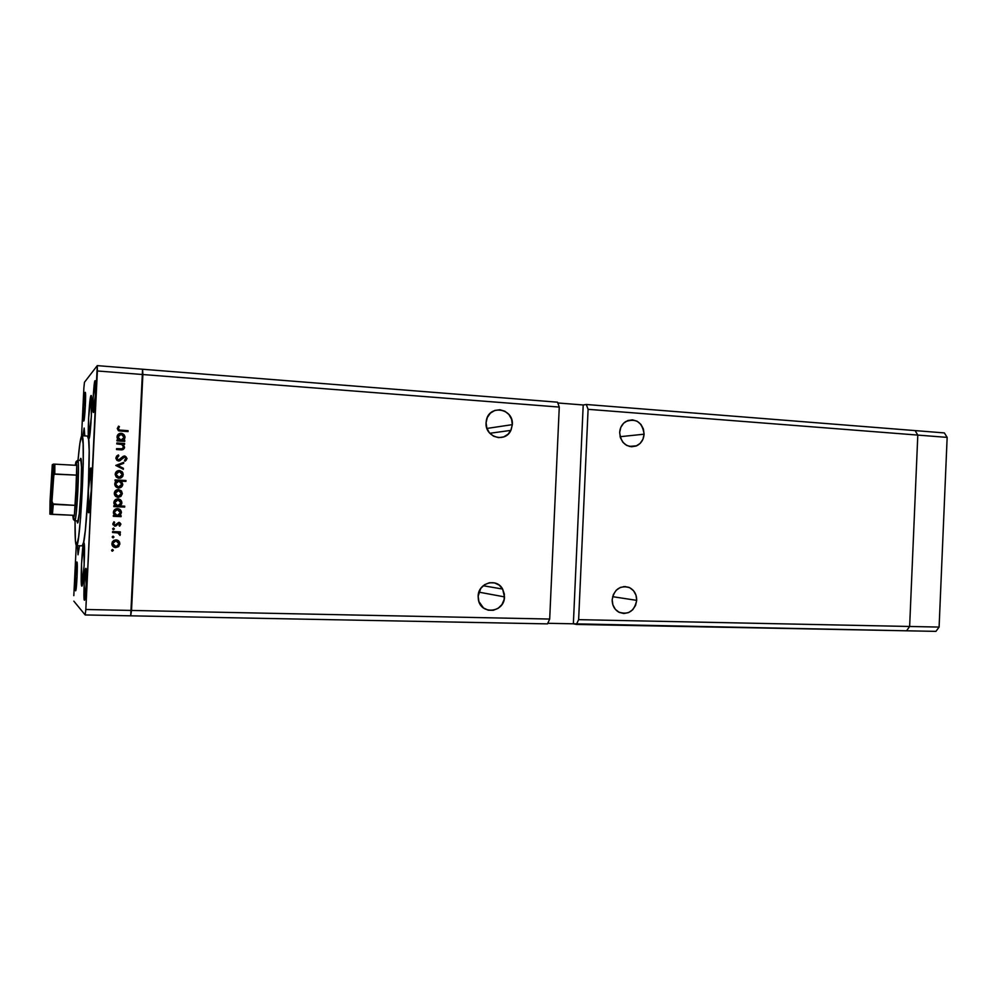 <?xml version="1.0" encoding="UTF-8"?>
<svg xmlns="http://www.w3.org/2000/svg" width="997" height="997" viewBox="0 0 997 997"><rect width="100%" height="100%" fill="white"/><g stroke="black" fill="none" stroke-linecap="round" stroke-linejoin="round"><path stroke-width="1.5" d="M917.801 435.091L909.638 626.477L906.56 630.802L935.946 631.363L576.378 624.434L578.634 619.648L909.638 626.477L906.56 630.802L909.638 626.477L939.099 627.076L935.946 631.363L939.099 627.076L578.634 619.648L588.093 409.318L947.15 437.384L939.099 627.076L947.15 437.384L944.371 432.922L947.15 437.384L917.801 435.091L909.638 626.477L906.56 630.802L573.362 623.798L576.378 624.434L578.634 619.648L588.093 409.318L917.801 435.091L909.638 626.477L917.801 435.091L915.096 430.592L917.801 435.091L915.096 430.592L944.371 432.922L586.273 404.483L588.093 409.318L586.273 404.483L915.096 430.592L917.801 435.091M636.697 600.356C634.341 611.373 628.284 615.261 618.526 612.008C614.264 609.292 612.146 605.191 612.183 599.708L612.893 604.905L615.361 609.354L619.224 612.382L623.873 613.516L628.609 612.594L632.696 609.765L635.538 605.466L636.697 600.356L635.999 595.184L633.544 590.747L629.718 587.719L625.082 586.548L620.346 587.432L616.221 590.249L613.354 594.561L612.183 599.708C614.102 589.563 619.635 585.426 628.795 587.308C634.017 589.726 636.659 594.075 636.697 600.356L612.632 596.68L636.697 600.356M644.099 434.193C643.651 439.64 641.183 443.515 636.684 445.796C626.727 448.077 621.056 443.628 619.66 432.424L620.371 437.658L622.838 442.219L626.689 445.422L631.325 446.768L636.036 446.058L640.124 443.428L642.94 439.266L644.099 434.193L643.401 428.997L640.959 424.448L637.145 421.245L632.522 419.862L627.798 420.535L623.686 423.152L620.832 427.327L619.66 432.424C620.009 427.688 622.003 424.074 625.655 421.606C636.173 417.942 642.317 422.142 644.099 434.193L620.097 436.698L644.099 434.193M512.333 424.647L510.863 430.38C505.255 443.353 484.779 437.16 486.075 422.74L486.835 428.174L489.49 432.91L493.627 436.237L498.612 437.646L503.672 436.923L508.059 434.206L511.1 429.894L512.333 424.647L511.573 419.263L508.956 414.54L504.843 411.2L499.883 409.755L494.799 410.44L490.387 413.144L487.321 417.469L486.075 422.74L486.362 420.422C489.078 404.146 513.791 408.309 512.333 424.647L486.922 428.436L512.333 424.647M504.494 596.879C504.494 612.794 480.492 615.274 478.361 599.421L478.149 596.181L478.909 601.577L483.508 607.983L488.169 610.189L493.316 610.301L498.139 608.32L501.94 604.568L504.121 599.583L504.37 594.15L502.638 589.077L499.198 585.127L494.562 582.909L489.415 582.747L484.567 584.703L480.741 588.454L478.149 596.181C478.174 582.834 496.743 577.525 502.625 589.053L504.494 596.879L478.896 592.143L504.494 596.879M124.961 456.003L127.005 458.383L125.086 461.25L124.475 460.377L125.934 458.458L124.949 456.938L119.154 460.988L116.936 460.352L115.864 458.196L116.624 456.078L118.344 454.944L118.842 455.841L116.961 458.171L118.469 460.066L123.017 456.439L124.961 456.04M142.571 369.239L130.707 615.822L547.515 623.873L130.707 615.822L131.529 610.438L549.683 619.05L547.515 623.873L549.683 619.05L131.529 610.438L142.87 374.536L559.267 407.075L549.683 619.05L559.267 407.075L557.522 402.19L142.571 369.239L142.87 374.536L559.267 407.075L557.522 402.19L97.257 365.637L142.571 369.239L142.87 374.536L97.382 370.971L85.829 609.491L131.529 610.438L142.571 369.239M547.764 623.299L573.362 623.798L583.208 404.981L586.273 404.483L583.208 404.981L557.797 402.962L583.208 404.981L573.362 623.798L547.764 623.299M125.136 461.137L125.286 459.767L125.136 461.137M77.492 522.951L76.956 520.858L77.492 522.951C79.785 524.921 83.137 456.676 80.682 458.396L81.517 467.331L80.956 490.424L79.274 513.667L77.492 522.951M76.383 545.621C75.348 544.412 74.9 536.137 75.049 520.783L75.423 540.885L76.707 545.509L78.601 537.071L80.657 517.057L83.249 463.543L83.112 443.839L81.866 435.714C86.078 432.436 80.333 549.322 76.47 545.646L76.383 545.621M78.015 460.315C79.349 445.372 80.583 437.197 81.717 435.776L79.885 443.266L78.015 460.315M122.855 476.18L120.874 477.974L118.244 478.161L116.238 477.002L115.216 474.572L116.499 471.506L120.151 470.634L123.005 473.039L122.855 476.167M120.276 478.149L123.242 474.622L121.846 471.768L122.992 474.672L121.584 477.438L123.242 474.622L122.108 471.706L119.403 470.534C116.936 470.621 115.54 471.843 115.216 474.198L118.655 478.236L121.833 477.401L119.939 478.236M78.028 554.806L77.492 545.683L78.028 554.806L79.486 545.745L78.028 554.806M84.172 428.049L84.782 435.901L84.172 428.049L82.888 435.776L84.172 428.049M91.014 395.547L91.113 395.497C92.871 394.426 90.602 438.83 88.92 438.755L88.583 418.354L91.014 395.547L91.4 415.899L88.858 438.767C87.138 439.627 89.294 396.507 91.014 395.547L91.014 395.547M117.035 509.542L114.094 512.383L116.848 515.524M118.194 498.924L120.276 499.659L121.659 501.503L121.734 503.884L120.101 505.953L124.725 506.164L124.675 507.087L113.795 506.588L113.832 505.666L115.178 505.728L113.895 503.473L114.219 501.117L115.889 499.372L118.082 498.886C115.602 498.998 114.194 500.232 113.845 502.6L115.178 505.728L113.832 505.666L113.795 506.588L124.675 507.087L124.725 506.164L124.426 507.074L124.725 506.164L120.101 505.953L121.883 502.999C121.771 500.631 120.512 499.26 118.082 498.886L117.833 498.899C120.263 499.26 121.522 500.631 121.622 502.999L119.852 505.953L124.463 506.164L119.852 505.953L121.597 502.239L120.325 499.921L118.232 498.936M88.708 512.757L88.359 490.524L90.914 467.954C92.833 466.82 90.503 514.078 88.708 512.757L88.708 512.757C86.826 513.505 89.057 467.643 90.877 467.954L91.275 490.175L88.708 512.757M81.779 586.099L81.542 563.567L83.885 542.817C85.605 542.343 83.511 587.37 81.854 586.136L81.779 586.099C80.121 585.513 82.203 541.795 83.848 542.804L84.159 565.374L81.779 586.099M95.002 380.717L95.101 380.655C96.41 379.894 94.752 412.135 93.469 412.434L93.17 397.678L95.002 380.717L95.326 395.448L93.406 412.459C92.11 413.107 93.706 381.564 95.002 380.717L95.002 380.717M75.548 590.772L75.448 575.68L76.943 562.009C78.003 561.959 76.619 591.582 75.598 590.797L75.548 590.772C74.513 590.361 75.897 561.311 76.906 562.009L77.056 577.113L75.548 590.772M85.169 392.344L85.231 392.307C86.315 391.609 84.832 420.846 83.773 421.033L83.598 407.586L85.169 392.344L85.368 405.767L83.723 421.046C82.664 421.644 84.097 392.98 85.169 392.344L85.169 392.344M84.384 600.194L84.172 583.419L85.916 568.377C87.213 568.39 85.692 601.104 84.446 600.219L84.384 600.194C83.125 599.608 84.633 567.592 85.879 568.365L86.141 585.164L84.384 600.194M85.181 614.95L73.84 601.154L85.181 614.95L85.829 609.491L97.257 365.637L84.458 382.287L97.257 365.637L97.382 370.971L142.87 374.536L131.529 610.438L85.829 609.491L85.181 614.95L130.707 615.822L85.181 614.95M73.815 595.67L76.246 545.484L73.815 595.67M81.555 435.951L83.885 387.821L81.555 435.951M116.811 443.927L116.861 443.004L124.613 443.478L124.563 444.388L123.167 444.313L124.438 448.002L121.896 449.809L116.549 449.572L116.587 448.65L122.344 448.787L123.628 447.03L122.108 444.525L116.811 443.927L121.696 444.363L123.628 447.03L122.008 448.862L116.587 448.65L116.549 449.572L120.512 449.809C122.768 450.133 124.127 449.273 124.563 447.242L123.167 444.313L124.563 444.388L124.613 443.478L116.861 443.004L116.811 443.927M115.777 465.462L123.703 462.346L123.653 463.343L117.895 465.512L123.416 468.303L123.366 469.3L115.777 465.462L123.366 469.3L123.416 468.303L117.895 465.512L123.653 463.343L123.703 462.346L115.777 465.462M118.481 489.564L121.472 491.023L122.332 493.64L120.924 496.419L118.107 497.316L115.316 496.045L114.294 493.241L115.577 490.549L118.481 489.564C116.013 489.664 114.618 490.898 114.294 493.241C114.381 495.559 115.615 496.917 117.995 497.304L120.924 496.419L122.332 493.64L120.936 490.748L122.332 493.64L120.924 496.419L118.419 497.316L120.973 496.157L122.083 493.652L121.185 490.723L118.481 489.564M119.69 515.673L121.136 515.736L121.086 516.645L113.322 516.309L113.371 515.399L114.717 515.449L113.421 513.206L113.745 510.838L116.811 508.632L119.814 509.38L121.41 512.707L119.69 515.673L121.41 512.707C121.31 510.339 120.039 508.969 117.609 508.607C115.141 508.719 113.733 509.966 113.384 512.333L114.717 515.449L113.371 515.399L113.322 516.309L121.086 516.645L121.136 515.736L119.69 515.673M111.552 550.294L112.474 549.472L113.322 550.356L112.387 551.179L111.552 550.294L112.387 551.179L113.322 550.356L112.474 549.472L111.552 550.294M116.063 539.863L118.182 540.524L119.665 542.318L118.805 546.418L114.904 547.515L112.075 545.097L112.212 542.106L113.795 540.424L116.063 539.863L111.876 543.589C111.963 545.97 113.234 547.303 115.689 547.615L118.493 546.68L119.914 543.888L118.518 540.91L119.914 543.888L118.493 546.68L114.269 547.316L117.634 547.017L119.553 544.599L118.768 540.985L116.063 539.863M112.187 537.009L112.948 536.199L113.957 536.909L113.035 537.906L112.187 537.009L113.122 537.906L113.957 537.084L113.11 536.199L112.187 537.009M112.549 532.485L112.586 531.563L120.35 531.875L120.313 532.784L119.166 532.747L120.276 534.056L120.051 535.414L118.107 532.946L112.549 532.485L117.808 532.859L120.051 535.414L119.166 532.747L120.313 532.784L120.35 531.875L112.586 531.563L112.549 532.485L115.154 532.585L112.549 532.435M112.586 528.859L113.508 528.049L114.356 528.933L113.421 529.756L112.586 528.859L113.421 529.756L114.356 528.933L113.508 528.049L112.586 528.859M118.905 522.341L120.836 523.936L119.652 526.192L119.017 525.544L119.889 524.086L119.104 523.288L115.59 526.067L112.935 524.684L113.982 521.743L114.667 522.378L113.845 524.322L114.842 525.195L118.905 522.341L114.979 525.207L113.783 523.836L114.667 522.378L113.982 521.743L112.823 523.836L115.066 526.129L118.905 523.263L119.902 524.285L119.017 525.544L119.652 526.192L120.849 524.322L119.515 526.055L120.849 524.322L118.905 522.341M116.475 480.903L115.041 480.828L115.079 479.906L125.958 480.479L125.909 481.401L121.385 481.165L122.668 485.053L119.752 487.894L117.035 487.62L115.154 485.788L114.892 482.984L116.475 480.903L114.755 483.844C114.829 486.112 116.013 487.483 118.294 487.969L118.568 487.994C121.036 487.882 122.444 486.648 122.781 484.293L121.385 481.165L125.909 481.401L125.958 480.479L115.079 479.906L115.041 480.828L116.475 480.903M123.329 440.375L124.762 440.462L124.712 441.384L116.961 440.898L117.01 439.976L118.344 440.063L117.06 437.795L117.384 435.44L119.677 433.458L122.02 433.396L124.014 434.617L125.011 436.686L124.575 439.129L123.329 440.375L125.036 437.446L121.248 433.271C118.768 433.346 117.359 434.555 117.023 436.91L118.344 440.063L117.01 439.976L116.961 440.898L124.712 441.384L124.762 440.462L124.463 441.359L124.762 440.462L123.329 440.375M118.369 428.635L119.503 430.043L128.09 430.679L128.04 431.601L118.381 430.642L117.285 428.511L118.631 426.13L119.416 426.716L118.369 428.635L119.416 426.716L118.631 426.13L117.285 428.511L118.979 430.891L128.04 431.601L128.09 430.679L120.787 430.368L128.09 430.679L127.79 431.589L127.815 430.829L119.466 430.031L118.369 428.635M130.707 615.822L131.529 610.438L130.707 615.822M84.458 382.287L83.885 387.821L84.458 382.287M87.449 436.125L88.596 439.428L89.182 450.856L88.309 490.536L85.318 530.491L83.611 542.206L82.228 545.845C86.353 549.534 92.085 432.81 87.611 436.075L81.879 435.714M118.743 489.639L120.936 490.748L118.493 489.614M79.922 460.427L80.62 458.408L79.922 460.427M112.661 549.497L113.322 550.356L111.963 551.067L113.01 550.593L112.723 549.546M117.035 540L118.518 540.91L117.035 540M115.677 540.785L112.586 543.539L116.013 540.785L118.955 543.851L116.088 546.692L112.586 543.539L113.808 546.057L112.611 544.113M112.673 542.979L115.166 540.735M116.063 540.735L113.795 541.558L112.848 543.34L113.234 545.297L115.129 546.618L117.708 546.094L118.93 544.138L118.518 542.181L116.313 540.81M116.761 540.897L115.764 540.71M113.234 536.212L113.957 537.084L113.035 537.906L113.234 536.212M120.101 531.862L120.313 532.784L118.917 532.685L120.35 534.616L119.852 535.277L118.917 532.685L120.064 532.734L120.101 531.862M117.409 532.759L115.677 532.56M116.25 532.597L117.247 532.722M113.571 528.049L114.356 528.933L113.135 529.694L114.094 529.046L113.608 528.074M118.867 523.251L116.175 525.83L114.456 526.055M114.431 522.341L113.87 521.83L114.667 522.378L113.546 523.786L114.655 525.157M119.428 522.465L120.4 523.313M114.481 525.12L113.546 523.786M114.505 526.067L116.362 525.431M116.587 525.195L117.098 524.472M120.874 515.723L121.086 516.645L113.322 516.296L120.836 516.62L120.874 515.723M117.509 508.607C119.852 509.018 121.073 510.389 121.16 512.695L119.453 515.648L120.886 513.978L120.949 511.187L119.565 509.355L117.509 508.607M116.4 515.461L115.278 514.963M114.854 514.564L114.119 512.969M114.119 512.097L115.091 510.302L116.799 509.529M120.463 512.682L117.235 515.561L114.094 512.383L117.31 509.504L120.463 512.682L119.69 510.514L116.861 509.567L114.618 511.262L114.742 514.103L117.235 515.561L119.478 514.788L120.463 512.682M113.832 505.666L115.178 505.728L113.832 505.666M117.459 505.84L114.568 502.675L117.696 499.809M116.861 505.766L115.752 505.255M115.316 504.856L114.593 503.261M114.593 502.388L115.552 500.606L117.521 499.809M120.924 502.974L117.708 505.84L114.805 502.675L118.02 499.809L120.924 502.974L119.715 500.407L116.674 500.058L114.892 502.102L115.552 504.868L118.917 505.691L120.924 502.974M117.833 490.512L115.328 492.717L116.475 495.821L119.889 495.983L121.385 493.291L120.35 491.247L118.132 490.487L115.016 493.303L118.145 496.394L115.253 493.291L118.618 490.499L121.385 493.59L118.369 496.394M117.322 496.319L115.041 493.889M115.041 493.017L117.584 490.524M115.079 479.968L125.958 480.479L125.659 481.377L125.697 480.517L115.079 479.968M121.136 481.202L122.781 484.293L119.166 487.982L121.223 487.022L122.419 485.078L121.136 481.202M117.771 487.01L116.674 486.486M115.851 485.564L115.465 484.218M118.057 481.102L115.465 483.931L118.93 481.028L121.833 484.218L118.369 487.097L115.465 483.931L118.369 487.097M115.49 483.632L117.484 481.227M118.032 470.671L121.846 471.768L118.032 470.684M118.232 477.326L115.951 474.871M115.964 474.011L116.898 472.242L118.319 471.556L116.175 474.236L119.353 471.444L122.295 474.572L119.067 477.351L115.926 474.285M119.067 477.351L121.285 476.603L122.295 474.572L121.484 472.428L119.353 471.444L117.148 472.192L116.175 474.236L116.936 476.379L119.067 477.351M115.926 474.298L118.755 477.326M123.441 462.446L123.653 463.343L117.646 465.587L123.416 468.303L123.117 469.176L123.154 468.378L117.646 465.587L123.404 463.418L123.441 462.446M118.344 454.944L115.864 457.922L118.244 460.975L124.662 456.888L125.934 458.458L124.475 460.377L125.086 461.25L127.005 458.632L124.662 455.965L118.431 460.066L116.961 457.984L118.842 455.841L118.344 454.944M118.581 455.928L118.107 455.056L118.842 455.841L116.711 458.072L118.194 460.14L119.129 460.053M126.395 459.916L126.158 456.9L123.566 456.152L124.662 455.965L127.005 458.632L125.049 461.187L126.22 460.178M123.927 457.025L119.466 460.913M120.001 460.664L120.674 460.165M121.173 459.692L122.432 458.209M118.419 460.178L116.711 458.072M116.848 443.129L124.613 443.478L124.313 444.375L124.351 443.59L116.848 443.129M122.967 449.56L124.313 447.142L122.918 444.425L124.563 447.242L122.818 449.635M119.989 448.974L122.083 448.887M116.998 440.113L118.344 440.063L116.998 440.113M118.942 433.782L121.808 433.533L125.036 437.446L123.067 440.487L124.5 440.587L123.067 440.487L124.65 438.443L124.226 435.365L122.519 433.795L119.428 433.583M120.612 440.338L122.295 440.001L119.441 440.051L117.721 437.421M120.313 440.313L117.721 437.135L118.967 434.941L117.97 437.01L121.185 434.193L124.089 437.396L120.874 440.225L117.97 437.01L118.73 439.203L120.263 440.138L123.105 439.478L124.064 436.811L122.357 434.505L119.378 434.642M117.758 436.848L119.279 434.692M119.179 426.866L118.431 426.317L119.416 426.716L118.132 428.785L119.216 430.168L120.787 430.368L119.478 430.23M119.266 430.181L118.132 428.785M118.493 427.788L118.942 427.165M121.833 484.218L121.073 482.025L118.93 481.028L116.686 481.8L115.702 483.894L116.475 486.062L118.606 487.072L120.836 486.287L121.833 484.218M50.61 508.819L50.81 489.49L52.517 469.836C53.576 468.254 51.545 509.966 50.61 508.819L50.448 508.071C49.937 503.697 51.358 474.859 52.293 470.559L52.517 485.302L50.61 508.819M73.329 519.337L72.744 515.275L73.329 519.337L74.351 515.337L73.329 519.337L74.713 520.77L73.329 519.337M77.567 460.377L76.133 461.599L76.769 465.362L75.909 461.972L75.224 465.275L76.133 461.599L77.641 460.315L77.006 462.234M74.227 518.776L74.713 520.77L74.227 518.776M54.224 474.161L76.856 475.145L76.769 465.362L75.386 505.379L76.358 490.237L76.856 475.145L74.351 515.337L75.386 505.379L52.529 503.921L51.969 501.366L53.875 474.497M74.738 520.77L78.264 520.92L74.713 520.77L75.211 519.761C77.118 513.729 79.386 467.543 78.078 461.349L77.691 460.302C79.934 458.695 76.794 522.59 74.725 520.77M53.539 464.116L53.165 476.853L53.265 464.141L54.86 464.153L54.785 473.986L54.86 464.153L76.769 465.362L54.05 464.116L52.293 464.752L50.024 501.391L49.887 514.116L50.822 514.302L53.165 476.853L53.265 464.141L52.293 464.764M52.293 464.752L50.012 501.641M50.024 501.391L49.887 514.116L74.351 515.337L52.405 514.39L53.302 504.382L51.844 514.365M53.277 475.918L54.785 473.986L76.856 475.145L75.386 505.379L53.302 504.382L51.969 501.366L50.822 514.302M51.271 504.843L52.791 473.849L51.271 504.843M636.684 445.796L629.294 446.432M510.863 430.38L489.814 433.284M502.625 589.053L483.184 585.738M628.795 587.308L623.574 586.61M82.228 545.845L76.47 545.646M81.231 460.502L77.691 460.302M75.211 519.761L73.803 518.365M78.078 461.349L76.545 462.608M51.994 502.301L51.084 514.327"/></g></svg>
